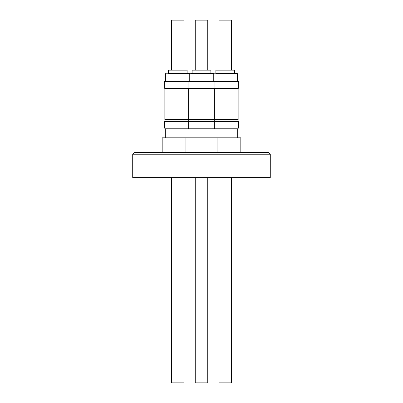 <?xml version="1.0" encoding="UTF-8"?>
<svg xmlns="http://www.w3.org/2000/svg" width="403" height="403" viewBox="0 0 403 403"><rect width="100%" height="100%" fill="white"/><g stroke="black" fill="none" stroke-linecap="round" stroke-linejoin="round"><path stroke-width="0.6" d="M215.882 73.281L236.672 73.281L215.882 73.281L215.882 70.177L234.642 70.177L234.642 73.281M190.71 73.281L212.431 73.281L190.71 73.281M168.358 73.281L189.143 73.281L187.118 73.281L187.118 70.177L168.358 70.177L168.358 73.281L187.118 73.281M219.01 177.637L219.01 382.85L231.518 382.85L231.518 177.637M231.518 70.177L231.518 20.15L219.01 20.15L219.01 70.177M237.518 81.532L237.518 73.779L237.019 73.281M214.955 81.532L238.722 81.532L238.722 88.287L164.278 88.287L164.278 81.532L214.955 81.532L214.955 88.287M238.022 88.539L238.022 88.287M214.381 88.539L238.143 88.539L238.143 119.555L164.857 119.555L164.857 88.539L214.381 88.539L214.381 119.555M238.022 119.555L238.022 120.895M165.306 137.816L165.306 128.794L164.53 128.018L164.53 122.013L188.292 122.013L187.879 121.6L238.883 121.6L238.883 120.895L164.117 120.895L164.117 121.6L187.879 121.6L187.879 120.895M164.53 128.018L188.292 128.018L188.292 122.013L238.47 122.013L238.883 121.6M237.694 137.816L237.694 128.794L189.067 128.794L188.292 128.018L238.47 128.018L238.47 122.013M237.694 128.794L238.47 128.018M240.823 152.621L240.823 137.816L162.177 137.816L162.177 152.621M183.99 177.637L183.99 382.85L171.482 382.85L171.482 177.637M171.482 70.177L171.482 20.15L183.99 20.15L183.99 70.177M165.482 81.532L165.482 73.779L237.518 73.779M164.978 88.539L164.978 88.287M164.978 119.555L164.978 120.895M164.53 122.013L164.117 121.6M195.248 382.85L195.248 177.637L195.248 382.85L207.752 382.85L207.752 177.637M207.752 70.177L207.752 20.15L195.248 20.15L195.248 70.177L195.248 20.15M192.12 70.177L192.12 73.281L192.12 70.177L210.88 70.177L210.88 73.281M213.933 137.816L213.933 128.794L214.708 128.018L214.708 122.013L215.121 120.895M268.685 152.621L270.287 154.223L132.713 154.223L134.315 152.621L268.685 152.621M132.713 176.635L132.713 154.223M132.728 176.635L132.728 177.637L270.272 177.637L270.287 154.223M189.067 137.816L189.067 128.794L165.306 128.794M189.244 81.532L189.244 73.779L189.742 73.281M188.045 81.532L188.045 88.287M188.745 88.539L188.745 88.287M188.619 88.539L188.619 119.555M188.745 119.555L188.745 120.895M185.939 152.621L185.939 137.816M217.061 152.621L217.061 137.816M213.756 81.532L213.756 73.779L213.258 73.281M214.255 88.539L214.255 88.287M214.255 119.555L214.255 120.895M165.482 73.779L165.981 73.281"/></g></svg>
